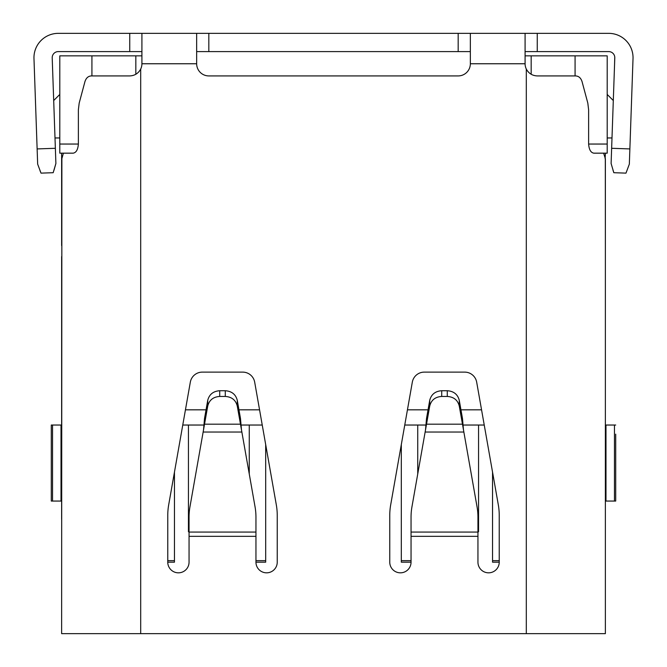 <?xml version="1.0" encoding="UTF-8"?>
<svg xmlns="http://www.w3.org/2000/svg" width="667" height="667" viewBox="0 0 667 667"><rect width="100%" height="100%" fill="white"/><g stroke="black" fill="none" stroke-linecap="round" stroke-linejoin="round"><path stroke-width="1" d="M605.369 245.614L605.311 159.271M615.708 434.159L615.708 501.059L615.708 496.498L615.708 501.059L605.369 501.059L605.369 256.562M51.292 458.487L51.292 447.365M411.047 562.189A10.647 10.647 0 0 1 400.4 572.828A10.647 10.647 0 0 1 389.761 562.189L389.761 515.416A60.822 60.822 0 0 1 390.687 504.852L412.314 382.174A12.164 12.164 0 0 1 424.295 372.119L464.699 372.119A12.164 12.164 0 0 1 476.68 382.174L498.316 504.852A60.822 60.822 0 0 1 499.233 515.416L499.233 562.189A10.647 10.647 0 0 1 488.594 572.828A10.647 10.647 0 0 1 477.947 562.189L477.947 532.066L411.047 532.066L411.047 562.189L401.317 562.189L401.317 560.664L411.047 560.664M189.053 562.189A10.647 10.647 0 0 1 178.406 572.828A10.647 10.647 0 0 1 167.767 562.189L167.767 515.416A60.822 60.822 0 0 1 168.684 504.852L190.32 382.174A12.164 12.164 0 0 1 202.301 372.119L242.705 372.119A12.164 12.164 0 0 1 254.686 382.174L276.313 504.852A60.822 60.822 0 0 1 277.239 515.416L277.239 562.189A10.647 10.647 0 0 1 266.6 572.828A10.647 10.647 0 0 1 255.953 562.189L255.953 532.066L189.053 532.066L189.053 562.189M129.748 75.921C134.659 75.704 138.311 73.42 140.695 69.06L140.695 633.65L526.305 633.65L526.305 69.06C528.689 73.42 532.341 75.704 537.252 75.921C532.324 75.704 528.681 73.42 526.305 69.06A12.164 12.164 0 0 1 525.087 63.757L525.087 33.35L470.343 33.35L470.343 63.757A12.164 12.164 0 0 1 458.179 75.921L208.821 75.921A12.164 12.164 0 0 1 196.657 63.757L196.657 33.35L141.913 33.35L141.913 63.757A12.164 12.164 0 0 1 140.695 69.06C138.319 73.42 134.676 75.704 129.748 75.921L91.362 75.921C88.252 76.08 86.11 77.989 84.934 81.657L79.19 103.068L78.373 109.847L78.373 144.047C77.947 149.591 76.221 152.626 73.178 153.168L59.805 153.168L59.805 55.853L91.921 55.853L91.921 75.921M477.947 532.066L477.947 517.208A60.822 60.405 -0 0 0 477.038 506.787L463.857 432.033L425.137 432.033L411.956 506.787A60.822 60.405 0 0 0 411.047 517.208L411.047 532.066M255.953 532.066L255.953 517.208A60.822 60.405 -0 0 0 255.044 506.787L241.863 432.033L203.143 432.033L189.962 506.787A60.822 60.405 0 0 0 189.053 517.208L189.053 532.066M575.079 75.921L575.079 55.853L607.195 55.853L607.195 153.168L593.822 153.168C590.787 152.643 589.053 149.6 588.627 144.047L588.627 109.847L587.81 103.068L582.066 81.657C580.899 77.997 578.756 76.088 575.638 75.921L537.252 75.921M526.305 633.65L605.369 633.65L605.369 158.729L603.61 153.168M140.695 633.65L61.631 633.65L61.881 158.729M63.39 153.168L61.706 159.238M141.913 33.35L58.287 33.35A24.329 24.329 0 0 0 33.975 58.529L37.66 164.124L41.02 173.128L53.177 172.703L55.895 163.482L53.985 170.243M470.343 33.35L196.657 33.35M537.252 33.35L537.252 51.592L608.713 51.592A6.078 6.078 0 0 1 614.791 57.887L611.639 148.291L629.873 148.924L633.025 58.529A24.329 24.329 0 0 0 608.713 33.35L525.087 33.35M605.136 158.729L605.369 153.168M605.369 633.65L605.369 501.059M61.631 153.168L61.631 245.614M61.631 519.31L61.631 256.562M425.513 429.907L426.521 418.459L426.521 424.179L462.473 424.179L463.857 432.033M462.473 418.459L459.28 400.367L459.28 406.095L462.473 424.179L462.473 418.459L463.482 429.907M425.137 432.033L429.715 406.095C431.232 400.092 435.234 396.882 441.712 396.448L441.712 390.729C435.251 391.179 431.249 394.397 429.715 400.367L426.521 418.459M203.143 432.033L204.527 424.179L240.479 424.179L240.479 418.459L241.487 429.907M203.518 429.907L204.527 418.459L204.527 424.179L207.72 406.095C209.238 400.092 213.24 396.882 219.718 396.448L219.718 390.729C213.257 391.179 209.255 394.397 207.72 400.367L204.527 418.459M240.479 418.459L237.285 400.367L237.285 406.095L241.863 432.033M208.821 33.35L208.821 51.592L196.657 51.592M470.343 51.592L458.179 51.592L458.179 33.35M33.959 57.687L33.975 58.529M37.127 148.924L55.361 148.291L52.209 57.887A6.078 6.078 0 0 1 58.287 51.592L129.748 51.592L129.748 33.35M141.913 51.592L129.748 51.592M208.821 51.592L458.179 51.592M537.252 51.592L525.087 51.592M633.025 58.529L633.041 57.687M575.079 55.853L531.165 55.853L531.165 74.245L531.165 55.853L525.087 55.853M615.708 425.037L605.369 425.037M52.535 425.037L51.292 425.037L51.292 501.059L51.292 499.35L51.292 501.059L52.535 501.059L52.535 425.037L61.631 425.037M61.631 501.059L52.535 501.059M141.913 55.853L135.835 55.853L135.835 74.254L135.835 55.853L91.921 55.853M459.28 400.367C457.745 394.397 453.743 391.179 447.282 390.729L441.712 390.729M459.28 406.095C457.77 400.1 453.768 396.882 447.282 396.448L441.712 396.448M237.285 400.367C235.751 394.397 231.749 391.179 225.288 390.729L219.718 390.729M237.285 406.095C235.776 400.1 231.774 396.882 225.288 396.448L219.718 396.448M52.234 57.045L52.209 57.887M55.361 148.291L55.895 163.482M629.873 148.924L629.34 164.124L625.979 173.128L629.34 164.124M611.639 148.291L611.105 163.482L613.823 172.703L625.979 173.128M614.499 66.35L614.766 57.045M607.195 137.961L611.998 137.961M613.307 100.542L607.195 94.431M615.708 463.048L615.708 461.531M59.805 94.431L53.694 100.542M55.002 137.961L59.805 137.961M51.292 434.159L51.292 425.037M51.292 499.35C51.292 495.573 51.292 495.573 51.292 499.35M53.177 172.703L41.02 173.128L40.037 170.727M613.823 172.703L613.015 170.243M185.443 409.83L206.053 409.83M238.953 409.83L259.563 409.83M407.437 409.83L428.047 409.83M460.947 409.83L481.557 409.83M182.758 425.037L203.952 425.037M241.054 425.037L262.239 425.037M404.761 425.037L425.946 425.037M463.048 425.037L484.242 425.037M499.233 562.189L492.546 562.189L492.546 560.664L499.233 560.664M477.947 530.257L478.556 530.257L478.556 531.774L477.947 531.774M255.953 560.664L265.683 560.664L265.683 562.189L255.953 562.189M189.053 531.774L188.444 531.774L188.444 530.257L189.053 530.257M167.767 560.664L174.454 560.664L174.454 562.189L167.767 562.189M492.546 472.153L492.546 560.664M478.556 530.257L478.556 425.037M417.734 474.012L417.734 425.037M401.317 444.556L401.317 560.664M265.683 560.664L265.683 444.556M249.266 425.037L249.266 474.012M188.444 425.037L188.444 530.257M174.454 560.664L174.454 472.153M477.947 536.335L411.047 536.335M255.953 536.335L189.053 536.335M196.657 63.757L141.913 63.757M525.087 63.757L470.343 63.757M607.195 144.047L588.627 144.047M605.986 425.037L605.986 501.059M61.014 501.059L61.014 425.037M78.373 144.047L59.805 144.047M614.465 501.059L614.465 425.037M429.715 400.367L429.715 406.095M447.282 390.729L447.282 396.448M207.72 400.367L207.72 406.095M225.288 390.729L225.288 396.448M73.178 153.168L63.107 153.168"/></g></svg>
